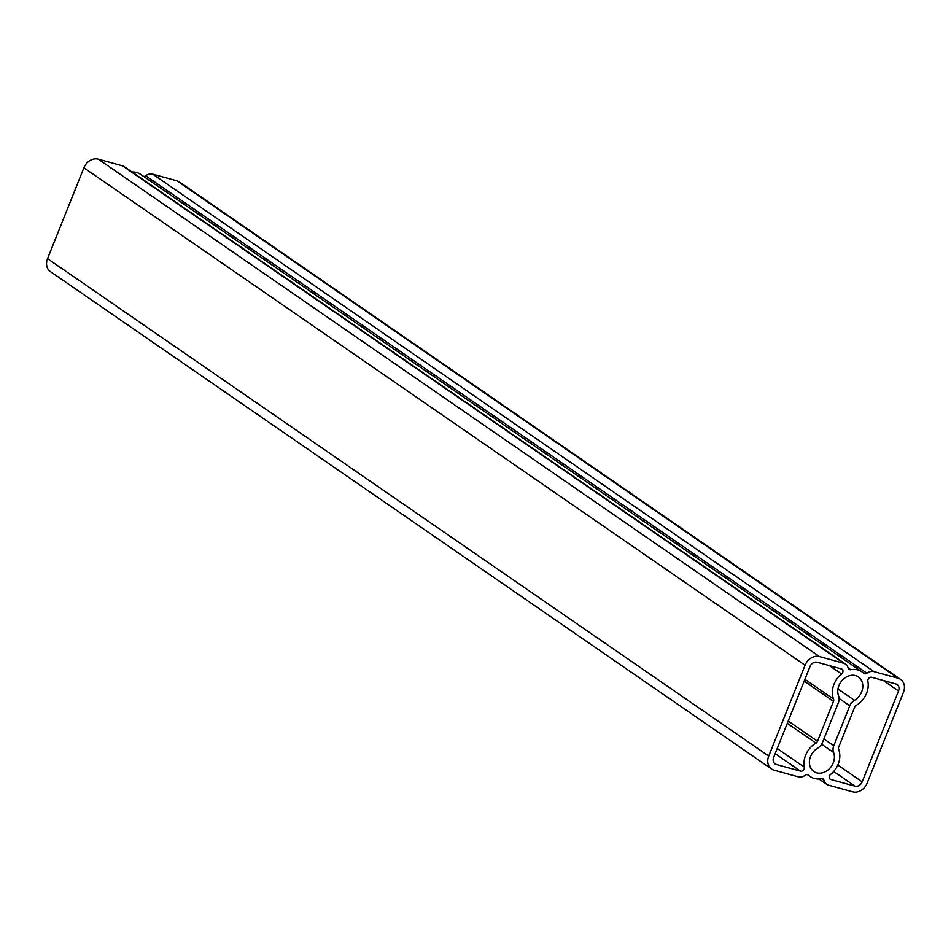 <?xml version="1.0" encoding="UTF-8"?>
<svg xmlns="http://www.w3.org/2000/svg" width="951" height="951" viewBox="0 0 951 951"><rect width="100%" height="100%" fill="white"/><g stroke="black" fill="none" stroke-linecap="round" stroke-linejoin="round"><path stroke-width="1.43" d="M814.377 778.5A20.506 16.571 124.6 0 0 821.45 778.738A3.103 2.508 -55.4 0 1 823.138 779.071A3.103 2.508 -55.4 0 1 824.018 780.379A9.296 7.513 124.6 0 0 826.633 784.302A9.296 7.513 124.6 0 0 828.499 785.169L852.726 791.85A12.387 10.009 124.6 0 0 867.11 783.208L903.45 692.34A12.387 10.009 124.6 0 0 900.645 679.43A12.387 10.009 124.6 0 0 898.16 678.277L873.933 671.596A9.296 7.513 124.6 0 0 866.884 673.213A3.103 2.508 -55.4 0 1 864.53 673.748A3.103 2.508 -55.4 0 1 863.9 673.463A3.103 2.508 -55.4 0 1 863.651 673.249A20.506 16.571 124.6 0 0 861.927 671.846A20.506 16.571 124.6 0 0 850.729 669.682A3.103 2.508 -55.4 0 1 849.659 669.647A3.103 2.508 -55.4 0 1 849.041 669.361A3.103 2.508 -55.4 0 1 848.161 668.054A9.296 7.513 124.6 0 0 845.546 664.119A9.296 7.513 124.6 0 0 843.68 663.251L819.453 656.582A12.387 10.009 124.6 0 0 805.069 665.225L768.729 756.081A12.387 10.009 124.6 0 0 771.534 768.99A12.387 10.009 124.6 0 0 774.019 770.155L798.258 776.836A9.296 7.513 124.6 0 0 805.307 775.22A3.103 2.508 -55.4 0 1 808.279 774.97A3.103 2.508 -55.4 0 1 808.528 775.184A20.506 16.571 124.6 0 0 810.252 776.587A20.506 16.571 124.6 0 0 814.377 778.5M817.741 748.116A14.313 11.567 124.6 0 0 809.586 759.897A14.313 11.567 124.6 0 0 813.771 771.487A14.313 11.567 124.6 0 0 816.647 772.83A14.313 11.567 124.6 0 0 830.449 767.54A14.313 11.567 124.6 0 0 833.575 752.479A9.296 7.513 -55.4 0 1 833.777 745.75L849.766 705.808A9.296 7.513 -55.4 0 1 854.438 700.316A14.313 11.567 124.6 0 0 862.593 688.536A14.313 11.567 124.6 0 0 858.408 676.946A14.313 11.567 124.6 0 0 843.062 679.466A14.313 11.567 124.6 0 0 838.604 695.942A9.296 7.513 -55.4 0 1 838.402 702.67L822.425 742.624A9.296 7.513 -55.4 0 1 817.741 748.116M873.933 671.596L152.742 174.164L176.981 180.845A12.387 10.009 -55.4 0 1 179.466 182.01L900.645 679.43M776.301 764.473L800.528 771.154A3.103 2.508 124.6 0 0 803.333 770.203A3.103 2.508 124.6 0 0 804.32 767.184A20.506 16.571 -55.4 0 1 815.934 743.1A3.103 2.508 124.6 0 0 817.503 741.269L833.48 701.315A3.103 2.508 124.6 0 0 833.552 699.08A20.506 16.571 -55.4 0 1 841.587 673.997A3.103 2.508 124.6 0 0 842.027 669.219A3.103 2.508 124.6 0 0 841.409 668.933L817.182 662.253A6.193 5.005 124.6 0 0 809.99 666.58L773.65 757.436A6.193 5.005 124.6 0 0 775.053 763.891A6.193 5.005 124.6 0 0 776.301 764.473L774.066 762.94M771.534 768.99L50.355 271.57A12.387 10.009 -55.4 0 1 47.55 258.66L83.89 167.792A12.387 10.009 -55.4 0 1 98.274 159.15L122.501 165.831A9.296 7.513 124.6 0 1 124.367 166.698L845.546 664.119M861.927 671.846L140.748 174.413A20.506 16.571 124.6 0 0 132.034 171.976M152.742 174.164A9.296 7.513 124.6 0 0 145.693 175.78A3.103 2.508 -55.4 0 1 143.589 176.375M830.77 779.499L854.997 786.168A6.193 5.005 124.6 0 0 862.188 781.853L898.529 690.985A6.193 5.005 124.6 0 0 897.126 684.53A6.193 5.005 124.6 0 0 895.878 683.959L871.651 677.278A3.103 2.508 124.6 0 0 868.845 678.229A3.103 2.508 124.6 0 0 867.871 681.249A20.506 16.571 -55.4 0 1 856.245 705.333A3.103 2.508 124.6 0 0 854.676 707.164L838.699 747.117A3.103 2.508 124.6 0 0 838.627 749.352A20.506 16.571 -55.4 0 1 830.592 774.435A3.103 2.508 124.6 0 0 830.152 779.202A3.103 2.508 124.6 0 0 830.77 779.499L829.652 778.726M898.16 678.277L176.981 180.845M800.528 771.154L775.16 753.656M843.68 663.251L122.501 165.831M819.453 656.582L98.274 159.15M805.069 665.225L83.89 167.792M768.729 756.081L47.55 258.66M854.997 786.168L833.694 771.475M862.188 781.853L837.819 765.044M898.529 690.985L883.301 680.488M804.903 679.311L833.552 699.08M841.587 673.997L829.474 665.641M788.201 721.06L817.503 741.269M833.48 701.315L804.177 681.106M777.229 748.496L804.32 767.184M815.934 743.1L787.285 723.331M837.974 688.952L854.438 700.316M823.899 738.939L833.777 745.75M849.766 705.808L839.139 698.474M833.575 752.479L821.616 744.241M866.884 673.213L145.693 175.78M850.729 669.682L848.126 667.887M824.018 780.379L821.605 778.714M810.252 776.587L807.411 774.625M826.633 784.302L818.966 779.024"/></g></svg>
